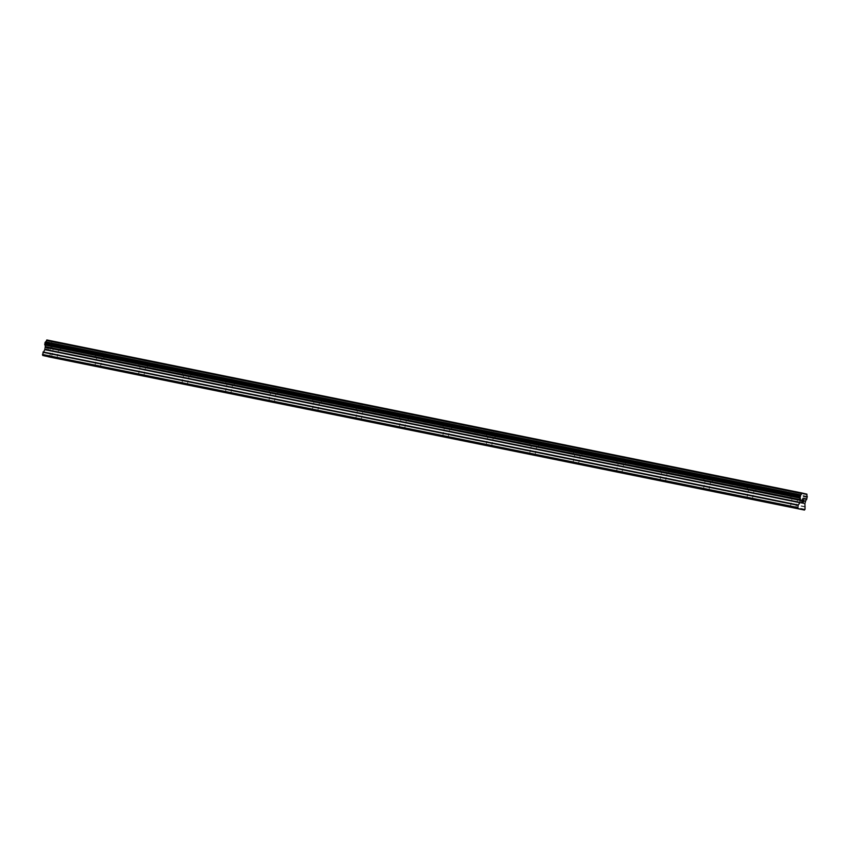 <?xml version="1.0" encoding="UTF-8"?>
<svg xmlns="http://www.w3.org/2000/svg" width="850" height="850" viewBox="0 0 850 850"><rect width="100%" height="100%" fill="white"/><g stroke="black" fill="none" stroke-linecap="round" stroke-linejoin="round"><path stroke-width="0.64" stroke-dasharray="4.25 3.19" d="M795.961 499.449L792.051 498.599L795.961 499.449M794.431 491.491L800.509 492.809L794.431 491.491M794.431 491.481L800.509 492.798L794.431 491.481M752.494 490.641L748.584 489.791L752.494 490.641M750.964 482.683L757.053 484.001L750.975 482.672M709.038 481.833L705.128 480.983L709.038 481.833M707.508 473.875L713.586 475.192L707.508 473.864M665.571 473.025L661.661 472.175L665.571 473.025M664.052 465.067L670.129 466.384L664.052 465.056M622.115 464.217L618.205 463.367L622.115 464.217M620.585 456.259L626.662 457.576L620.585 456.248M578.648 455.409L574.749 454.559L578.648 455.409M577.129 447.451L583.206 448.768L577.129 447.451M577.129 447.44L583.206 448.757L577.129 447.44M535.192 446.601L531.282 445.751L535.192 446.601M533.662 438.642L539.75 439.949L533.662 438.632M491.725 437.793L487.826 436.942L491.725 437.793M490.206 429.834L496.283 431.152L490.206 429.824M448.269 428.984L444.359 428.134L448.269 428.984M446.739 421.026L452.827 422.344L446.739 421.016M404.812 420.176L400.902 419.326L404.812 420.176M403.283 412.218L409.36 413.536L403.283 412.207M361.346 411.368L357.436 410.518L361.346 411.368M359.816 403.41L365.904 404.728L359.816 403.41M359.816 403.399L365.904 404.717L359.816 403.399M317.889 402.56L313.979 401.71L317.889 402.56M316.359 394.602L322.437 395.919L316.359 394.591M274.422 393.752L270.512 392.902L274.422 393.752M272.892 385.794L278.981 387.111L272.903 385.783M230.966 384.944L227.056 384.094L230.966 384.944M229.436 376.986L235.514 378.303L229.436 376.975M187.499 376.136L183.589 375.286L187.499 376.136M185.969 368.178L192.058 369.495L185.98 368.167M144.043 367.328L140.133 366.478L144.043 367.328M142.513 359.369L148.591 360.687L142.513 359.369M142.513 359.359L148.591 360.676L142.513 359.359M100.576 358.519L96.666 357.669L100.576 358.519M99.057 350.551L105.134 351.879L99.057 350.551M57.12 349.711L53.21 348.861L57.12 349.711M55.59 341.743L61.667 343.071L55.59 341.743M57.779 349.86L51.701 348.543L57.779 349.86M59.139 343.347L53.061 342.029L59.139 343.347M101.246 358.668L95.157 357.351L101.246 358.668M102.606 352.155L96.517 350.837L102.606 352.155M144.702 367.476L138.624 366.159L144.702 367.476M146.062 360.963L139.984 359.646L146.062 360.963M188.158 376.284L182.081 374.967L188.158 376.284M189.529 369.771L183.441 368.454L189.529 369.771M231.625 385.092L225.548 383.775L231.625 385.092M232.985 378.579L226.907 377.262L232.985 378.579M275.081 393.901L269.004 392.583L275.081 393.901M276.452 387.388L270.364 386.07L276.452 387.388M318.548 402.709L312.471 401.391L318.548 402.709M319.908 396.196L313.831 394.878L319.908 396.196M362.004 411.517L355.927 410.199L362.004 411.517M363.364 405.004L357.287 403.686L363.364 405.004M405.471 420.325L399.394 419.007L405.471 420.325M406.831 413.812L400.754 412.494L406.831 413.812M448.928 429.133L442.85 427.816L448.928 429.133M450.288 422.62L444.21 421.303L450.288 422.62M492.394 437.941L486.306 436.624L492.394 437.941M493.754 431.428L487.677 430.111L493.754 431.428M535.851 446.749L529.773 445.432L535.851 446.749M537.211 440.236L531.133 438.919L537.211 440.236M579.317 455.558L573.229 454.24L579.317 455.558M580.678 449.044L574.6 447.727L580.678 449.044M622.774 464.366L616.696 463.048L622.774 464.366M624.134 457.853L618.056 456.535L624.134 457.853M666.241 473.174L660.153 471.856L666.241 473.174M667.601 466.661L661.513 465.343L667.601 466.661M709.697 481.993L703.619 480.664L709.697 481.993M711.057 475.469L704.979 474.151L711.057 475.469M753.153 490.801L747.076 489.473L753.153 490.801M754.524 484.277L748.436 482.959L754.524 484.277M796.62 499.609L790.543 498.281L796.62 499.609M797.98 493.085L791.903 491.767L797.98 493.085M48.854 347.267L48.588 348.5L48.854 347.267L48.163 347.108L48.854 347.267M48.546 348.702L48.291 349.934L48.556 348.702M47.557 349.977L48.344 350.158L48.981 347.087L48.206 346.896L48.992 347.087L48.344 350.158L47.557 349.977M46.697 347.799L46.761 348.426L46.697 347.799M46.761 348.426L46.952 349.616L46.771 348.426M46.952 349.616L46.219 349.446L46.952 349.616M46.176 349.647L47.101 349.871L47.356 346.917L47.101 349.871L46.176 349.647M47.483 356.575L48.057 356.692M43.966 355.746L44.54 355.863M49.321 357.011L50.362 354.014L49.789 350.487L50.522 347.905A1.732 0.765 101.5 0 1 51.468 346.598L52.137 343.347A1.732 0.765 101.5 0 1 51.807 341.743L51.765 341.105L46.824 339.947M802.241 502.913L801.454 502.733L802.102 499.651M802.846 500.044L802.145 499.874M803.824 500.066L803.324 500.788M803.197 503.147L803.664 500.438M44.476 355.555L799.287 508.534M44.157 355.481L799.298 508.523M51.765 341.105L806.905 494.147M51.807 341.743L806.947 494.796M50.522 347.905L805.662 500.947M50.416 348.096L805.545 501.139M49.906 356.192L805.046 509.246M47.993 356.384L802.804 509.362L47.674 356.309M51.829 341.424L806.969 494.466M52.137 343.347L807.277 496.389M52.211 343.474L807.351 496.517M52.36 344.197L807.5 497.239M52.36 344.462L807.489 497.505M52.105 345.684L807.234 498.727M51.999 345.929L807.139 498.971M51.574 346.513L806.714 499.566M51.468 346.598L806.597 499.641M50.331 348.203L805.471 501.245M50.203 348.532L805.343 501.574M49.789 350.487L804.929 503.529M49.789 350.837L804.918 503.891M50.373 353.664L805.503 506.706M50.362 354.014L805.503 507.057M790.287 507.057L792.051 498.599M746.821 498.249L748.584 489.791M703.364 489.441L705.128 480.983M659.898 480.632L661.661 472.175M616.441 471.824L618.205 463.367M572.974 463.016L574.749 454.559M529.518 454.208L531.282 445.751M486.051 445.4L487.826 436.942M442.595 436.592L444.359 428.134M399.128 427.784L400.902 419.326M355.672 418.976L357.436 410.518M312.205 410.168L313.979 401.71M268.749 401.359L270.512 392.902M225.292 392.551L227.056 384.094M181.826 383.743L183.589 375.286M138.369 374.935L140.133 366.478M94.902 366.127L96.666 357.669M51.446 357.319L53.21 348.861M51.701 348.543L53.061 342.029M95.157 357.351L96.517 350.837M138.624 366.159L139.984 359.646M182.081 374.967L183.441 368.454M225.548 383.775L226.907 377.262M269.004 392.583L270.364 386.07M312.471 401.391L313.831 394.878M355.927 410.199L357.287 403.686M399.394 419.007L400.754 412.494M442.85 427.816L444.21 421.303M486.306 436.624L487.677 430.111M529.773 445.432L531.133 438.919M573.229 454.24L574.6 447.727M616.696 463.048L618.056 456.535M660.153 471.856L661.513 465.343M703.619 480.664L704.979 474.151M747.076 489.473L748.436 482.959M790.543 498.281L791.903 491.767M799 500.055L800.36 493.531M755.533 491.247L756.904 484.723M712.077 482.439L713.437 475.915M668.61 473.631L669.981 467.107M625.154 464.822L626.514 458.299M581.687 456.014L583.058 449.491M538.231 447.206L539.591 440.683M494.774 438.398L496.134 431.874M451.308 429.59L452.668 423.066M407.851 420.782L409.211 414.258M364.384 411.974L365.744 405.45M320.928 403.155L322.288 396.642M277.461 394.347L278.821 387.834M234.005 385.539L235.365 379.026M190.538 376.731L191.898 370.217M147.082 367.922L148.442 361.409M103.615 359.114L104.986 352.601M60.159 350.306L61.519 343.793M56.876 358.456L58.65 349.998M100.343 367.264L102.106 358.806M143.799 376.072L145.573 367.614M187.266 384.88L189.029 376.422M230.722 393.688L232.496 385.231M274.189 402.496L275.953 394.039M317.645 411.304L319.419 402.847M361.112 420.112L362.876 411.655M404.568 428.921L406.332 420.463M448.035 437.729L449.799 429.271M491.491 446.537L493.255 438.079M534.958 455.345L536.722 446.888M578.414 464.153L580.178 455.696M621.871 472.961L623.645 464.504M665.338 481.769L667.101 473.312M708.794 490.578L710.568 482.12M752.261 499.386L754.024 490.928M795.717 508.194L797.491 499.736"/><path stroke-width="1.27" d="M794.187 507.907L790.287 507.057L794.187 507.907M750.731 499.099L746.821 498.249L750.731 499.099M707.264 490.291L703.364 489.441L707.264 490.291M663.808 481.483L659.898 480.632L663.808 481.483M620.351 472.674L616.441 471.824L620.351 472.674M576.884 463.866L572.974 463.016L576.884 463.866M533.428 455.058L529.518 454.208L533.428 455.058M489.961 446.25L486.051 445.4L489.961 446.25M446.505 437.442L442.595 436.592L446.505 437.442M403.038 428.634L399.128 427.784L403.038 428.634M359.582 419.826L355.672 418.976L359.582 419.826M316.115 411.017L312.205 410.168L316.115 411.017M272.659 402.209L268.749 401.359L272.659 402.209M229.192 393.401L225.292 392.551L229.192 393.401M185.736 384.593L181.826 383.743L185.736 384.593M142.269 375.785L138.369 374.935L142.269 375.785M98.812 366.977L94.902 366.127L98.812 366.977M55.356 358.169L51.446 357.319L55.356 358.169M799.68 508.938L44.54 355.884L802.623 509.628L797.842 508.502L798.097 505.325L799.882 502.701L800.381 499.704A1.732 0.765 101.5 0 0 800.052 498.1L800.732 494.849A1.732 0.765 101.5 0 0 801.667 493.553L801.964 492.989L806.905 494.147L806.947 494.796A1.732 0.765 101.5 0 0 807.277 496.389L806.597 499.641A1.732 0.765 101.5 0 0 805.662 500.947L804.929 503.529L805.046 509.246L804.451 510.053L802.623 509.628M801.964 492.989L46.824 339.947L46.527 340.499A1.732 0.765 101.5 0 1 45.592 341.806L44.912 345.058A1.732 0.765 101.5 0 1 45.241 346.662L44.88 349.329L42.5 354.461L42.713 355.459L43.966 355.746L799.106 508.799M48.057 356.692L804.451 510.053M802.145 499.874L801.89 501.107L802.145 499.874L802.846 500.044M802.23 501.404L801.593 502.552L801.847 501.319M801.593 502.552L802.283 502.711L801.593 502.541M802.889 499.832L802.102 499.651L802.889 499.832M802.241 502.913L801.454 502.733L802.102 499.651M803.335 500.788L803.197 503.147L803.834 500.066M803.675 500.448L803.197 503.147M42.713 355.459L797.842 508.502M42.5 354.461L797.64 507.503M45.263 346.885L800.403 499.928M45.241 346.662L800.381 499.704M46.527 340.499L801.667 493.553M48.057 356.713L803.197 509.756M42.957 352.272L798.097 505.325M43.084 351.953L798.224 504.996M44.742 349.658L799.882 502.701M44.88 349.329L800.009 502.371M45.284 347.374L800.424 500.416M45.294 347.013L800.434 500.066M44.912 345.058L800.052 498.1M44.838 344.93L799.977 497.983M44.689 344.207L799.829 497.261M44.699 343.942L799.829 496.984M44.954 342.72L800.084 495.773M45.05 342.476L800.19 495.518M45.475 341.891L800.615 494.934M45.592 341.806L800.732 494.849M46.633 340.202L801.773 493.244"/></g></svg>
